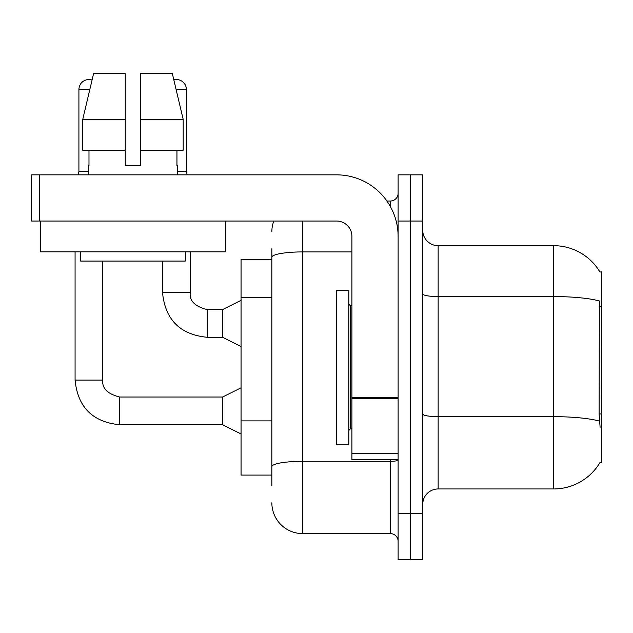 <?xml version="1.0" encoding="UTF-8"?>
<svg xmlns="http://www.w3.org/2000/svg" width="633" height="633" viewBox="0 0 633 633"><rect width="100%" height="100%" fill="white"/><g stroke="black" fill="none" stroke-linecap="round" stroke-linejoin="round"><path stroke-width="0.95" d="M599.949 272.04A53.892 53.892 0 0 0 553.622 245.675A53.892 53.892 0 0 1 599.949 272.04L601.35 271.85L601.35 462.77L599.839 462.77L600.108 462.319A53.892 53.892 0 0 1 553.622 488.953A53.892 53.892 0 0 0 599.839 462.77M271.85 286.923L271.85 248.753L271.85 259.53L241.054 259.53L241.054 475.09L271.85 475.09M422.741 504.351A15.398 15.398 0 0 1 438.139 488.953L553.622 488.953L553.622 245.675L438.139 245.675A15.398 15.398 0 0 1 422.741 230.277A15.398 15.398 0 0 0 438.139 245.675L438.139 488.953M410.421 513.585L410.421 559.778L422.741 559.778L422.741 513.585L410.421 513.585L410.421 559.778L398.11 559.778L398.11 513.585L410.421 513.585L410.421 221.036L410.421 513.585M398.11 513.585L398.11 174.843L410.421 174.843L410.421 221.036L410.421 174.843L422.741 174.843L422.741 513.585M600.108 427.362L599.119 413.982L599.34 300.968A53.892 9.36 180 0 0 553.622 296.568L438.139 296.568A15.398 2.674 0 0 1 422.741 293.894M271.85 485.867L271.85 248.753M302.645 221.036L302.645 533.603L390.411 533.603L390.411 459.693M386.905 201.017L390.411 201.017A7.699 7.699 0 0 0 398.11 193.318M271.85 472.012L271.85 431.659M398.11 541.302A7.699 7.699 0 0 0 390.411 533.603M271.85 231.813A30.795 30.795 0 0 1 273.796 221.036M302.645 533.603A30.795 30.795 0 0 1 271.85 502.808M336.519 367.314L336.519 444.295L348.83 444.295L348.83 290.325L336.519 290.325L336.519 367.314M398.11 459.693L351.916 459.693L351.916 397.429L398.11 397.429M398.11 236.433A61.591 61.591 0 0 0 336.519 174.843L39.349 174.843L39.349 221.036L336.519 221.036A15.398 15.398 0 0 1 351.916 236.433L351.916 397.429M39.349 221.036L31.65 221.036L31.65 174.843L39.349 174.843M225.348 221.036L225.348 251.831L40.583 251.831L40.583 221.036M140.661 165.609L125.263 165.609L140.661 165.609L125.263 165.609L140.661 165.609L140.661 73.222L172.247 73.222L173.83 79.869A10.009 10.009 0 0 1 186.395 89.546L186.395 171.614L187.202 174.843M88.311 171.614L78.919 171.614L78.919 89.546A10.009 10.009 0 0 1 92.062 80.035L82.741 119.415L93.676 73.222L125.263 73.222L125.263 165.609M88.311 165.609L88.984 165.609L88.311 165.609L88.311 174.843M177.62 165.609L176.947 165.609L177.62 165.609L177.62 174.843M176.947 150.211L176.947 165.609M88.984 165.609L88.984 150.211M80.613 251.831L80.613 261.073L185.319 261.073L185.319 251.831M183.19 150.211L183.19 119.415L183.19 150.211L140.661 150.211M125.263 150.211L82.741 150.211L82.741 119.415L125.263 119.415L125.263 150.211L125.263 119.415M183.19 119.415L172.247 73.222L183.19 119.415L140.661 119.415M241.054 433.985L222.579 424.743L222.579 397.026L241.054 387.792M75.074 251.831L75.074 380.093L102.783 380.093L102.783 261.073M241.054 346.528L222.579 337.286L222.579 309.569L241.054 300.335M162.531 261.073L162.531 292.636L190.24 292.636L190.24 251.831M177.62 171.614L186.395 171.614M601.35 413.982L599.119 413.982M601.35 306.198L599.119 306.198M271.85 297.7L241.054 297.7M271.85 420.882L241.054 420.882M599.506 421.119A53.892 9.36 180 0 0 553.622 416.664L438.139 416.664A15.398 2.674 0 0 1 422.741 413.99M422.741 221.036L398.11 221.036M398.11 459.977A7.699 1.337 0 0 1 390.411 461.315L302.645 461.315A30.795 5.349 180 0 0 271.85 466.663M271.85 257.259A30.795 5.349 180 0 1 302.645 251.918L351.916 251.918M390.411 206.619L390.411 201.017M348.83 304.18L350.373 305.723L350.373 428.897L351.916 428.897M398.11 398.766L351.916 398.766M351.916 453.331L398.11 453.331M222.579 424.743L119.724 424.743C92.632 422.069 77.748 407.185 75.074 380.093C77.748 407.185 92.632 422.069 119.724 424.743C92.632 422.069 77.748 407.185 75.074 380.093C77.748 407.185 92.632 422.069 119.724 424.743C92.632 422.069 77.748 407.185 75.074 380.093C77.748 407.185 92.632 422.069 119.724 424.743C92.632 422.069 77.748 407.185 75.074 380.093C77.748 407.185 92.632 422.069 119.724 424.743L119.724 397.057M78.919 89.546L89.807 89.546M222.579 337.286L207.181 337.286C180.089 334.612 165.205 319.728 162.531 292.636C165.205 319.728 180.089 334.612 207.181 337.286C180.089 334.612 165.205 319.728 162.531 292.636C165.205 319.728 180.089 334.612 207.181 337.286C180.089 334.612 165.205 319.728 162.531 292.636C165.205 319.728 180.089 334.612 207.181 337.286L207.181 309.6M176.124 89.546L186.395 89.546M102.783 380.093C101.858 388.306 107.499 393.948 119.724 397.026C107.499 393.948 101.858 388.306 102.783 380.093C101.858 388.306 107.499 393.948 119.724 397.026C107.499 393.948 101.858 388.306 102.783 380.093C101.858 388.306 107.499 393.948 119.724 397.026C107.499 393.948 101.858 388.306 102.783 380.093C101.858 388.306 107.499 393.948 119.724 397.026C107.499 393.948 101.858 388.306 102.783 380.093M190.24 292.636C189.314 300.849 194.956 306.491 207.181 309.569C194.956 306.491 189.314 300.849 190.24 292.636C189.314 300.849 194.956 306.491 207.181 309.569C194.956 306.491 189.314 300.849 190.24 292.636C189.314 300.849 194.956 306.491 207.181 309.569C194.956 306.491 189.314 300.849 190.24 292.636C189.314 300.849 194.956 306.491 207.181 309.569L222.579 309.569M350.373 305.723L351.916 305.723M350.373 428.897L348.83 430.44M222.579 397.026L119.724 397.026M78.919 171.614L78.112 174.843M162.531 292.636C165.205 319.728 180.089 334.612 207.181 337.286"/></g></svg>
